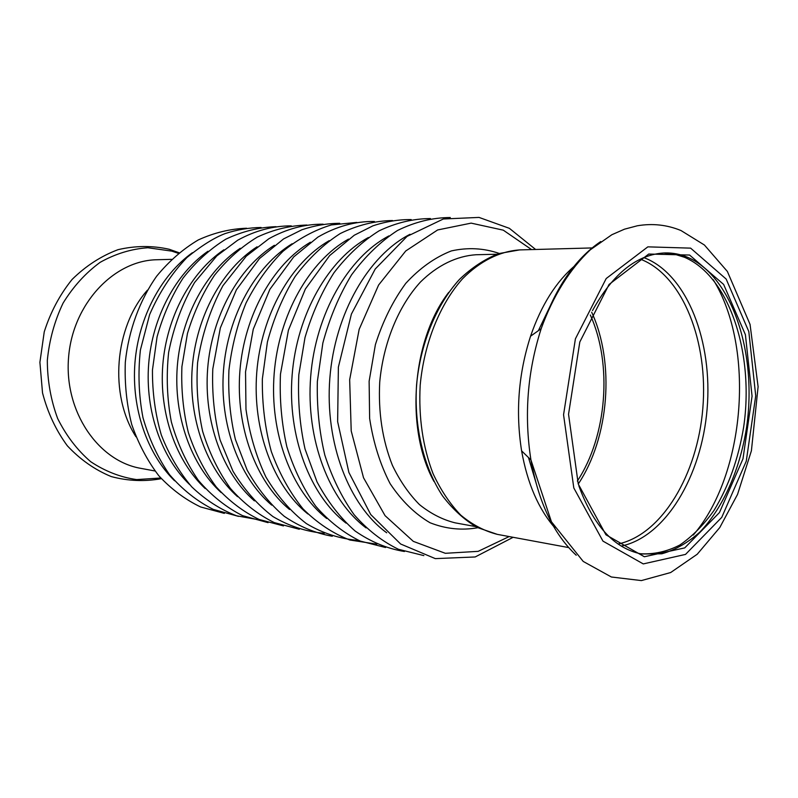 <?xml version="1.0" encoding="UTF-8"?>
<svg xmlns="http://www.w3.org/2000/svg" width="798" height="798" viewBox="0 0 798 798"><rect width="100%" height="100%" fill="white"/><g stroke="black" fill="none" stroke-linecap="round" stroke-linejoin="round"><path stroke-width="1.2" d="M154.982 470.98L140.817 468.356C98.244 461.114 64.119 411.588 68.548 357.763C72.538 303.898 113.934 260.278 157.116 259.739L171.52 259.35M578.251 484.027C609.223 437.653 615.068 362.841 591.677 312.218M577.353 481.054C607.019 436.067 612.645 364.068 590.321 315.011M575.378 265.285C556.266 281.335 541.323 304.976 530.56 336.197C518.471 373.703 515.478 411.918 521.603 450.85C527.388 483.359 538.47 509.034 554.869 527.857M689.592 255.041L648.734 254.043L609.064 284.457L579.807 341.983L568.545 414.272L578.241 483.977L605.941 534.79L644.345 556.755L684.724 547.897L719.437 512.585L742.978 458.83L752.065 396.167L745.402 334.671L723.636 284.437L689.592 255.041M578.819 485.792C593.373 525.772 614.28 548.505 641.552 554.002L661.821 553.792C675.278 549.982 688.006 542.69 700.006 531.927C723.068 507.887 739.666 470.152 746.399 428.526C757.571 355.1 732.853 276.537 687.417 257.195C680.235 254.203 672.784 252.776 665.083 252.926C637.283 254.113 613.093 273.325 592.515 310.562M640.076 553.712C653.622 554.58 666.889 551.677 679.876 544.994C692.415 536.346 703.826 524.785 714.09 510.291C728.604 486.371 738.449 458.641 743.646 427.12C754.419 354.142 729.641 276.447 684.425 257.255L674.18 254.093L663.577 252.976M455.06 522.83C442.501 519.688 430.631 513.593 419.429 504.565C408.885 493.912 399.868 480.835 392.387 465.324C382.392 440.057 378.172 412.317 379.728 382.082C383.389 342.641 398.551 305.953 420.476 282.003C437.434 265.275 456.715 256.008 476.017 254.742C456.715 256.008 437.434 265.275 420.476 282.003C398.551 305.953 383.389 342.641 379.728 382.082C378.172 412.317 382.392 440.057 392.387 465.324C399.868 480.835 408.885 493.912 419.429 504.565C430.631 513.593 442.501 519.688 455.06 522.83L475.478 526.55M448.725 292.367C411.898 339.689 404.925 428.965 433.942 481.423M160.737 478.002L136.648 479.588C120.418 477.254 105.087 471.279 90.663 461.673C77.236 450.082 66.224 435.698 57.646 418.511C50.843 400.127 47.401 380.766 47.321 360.407C49.296 340.108 54.543 321.025 63.062 303.14C73.246 286.572 85.615 272.966 100.149 262.333C115.491 253.754 131.391 248.896 147.869 247.749L171.809 251.131L178.303 253.315M135.939 436.735C109.037 394.89 114.314 327.38 147.391 290.213M600.754 241.535C575.278 258.722 555.418 287.769 541.184 328.676C527.408 371.619 523.997 415.369 530.929 459.927C538.63 502.541 553.732 534.311 576.226 555.248M690.619 248.138L647.846 246.851L606.201 278.532L575.408 338.831L563.558 414.77L573.802 487.947L602.959 541.124L643.268 563.917L685.522 554.41L721.751 517.363L746.27 461.184L755.726 395.808L748.823 331.619L726.16 279.061L690.619 248.138M693.282 535.039C745.472 474.501 755.387 347.599 713.232 279.699M621.213 546.071C665.672 536.904 701.661 475.798 707.108 408.995C712.833 342.222 687.597 275.519 645.422 258.233L643.757 257.594M618.061 544.007C662.031 534.71 697.532 474.291 702.829 408.327C708.395 342.382 683.307 276.617 641.572 259.629L640.325 259.151M550.291 305.784L538.391 330.651M528.476 457.533L536.356 483.937M497.324 534.371L477.174 527.448C464.326 519.837 452.785 509.324 442.561 495.927C423.529 467.039 413.933 426.441 416.566 384.965C420.406 343.569 436.197 304.956 459.488 279.38C471.668 267.729 484.695 259.141 498.57 253.624L519.558 249.914C499.748 251.29 479.907 261.126 462.421 278.891C439.798 304.327 424.067 343.33 420.187 385.244C418.511 417.374 422.79 446.83 433.035 473.613C440.696 490.042 449.942 503.887 460.775 515.139C472.256 524.675 484.436 531.079 497.324 534.371L568.695 547.588M174.562 480.755C147.181 453.843 131.431 408.526 134.932 362.95C138.553 317.385 161.146 275.071 192.378 252.737M189.695 484.625C161.445 457.533 145.046 410.96 148.667 364.028C152.378 317.095 175.819 273.634 207.929 251.26M205.226 488.566C176.109 461.324 159.051 413.454 162.782 365.135C166.602 316.816 190.882 272.168 223.879 249.784M221.176 492.585C191.181 465.214 173.455 416.017 177.306 366.262C181.236 316.517 206.393 270.672 240.268 248.288M237.565 496.685C206.702 469.194 188.288 418.661 192.258 367.429C196.298 316.217 222.333 269.145 257.086 246.791M254.402 500.865C222.672 473.294 203.57 421.374 207.66 368.636C211.809 315.898 238.742 267.589 274.372 245.275M271.709 505.124C239.111 477.493 219.31 424.167 223.53 369.873C227.789 315.579 255.639 265.983 292.138 243.749M289.514 509.483C256.048 481.822 235.53 427.05 239.889 371.15C244.268 315.25 273.046 264.347 310.402 242.213M307.829 513.932C273.505 486.261 252.258 430.022 256.757 372.466C261.255 314.921 290.981 262.662 329.185 240.667M326.681 518.481C291.509 490.84 269.524 433.095 274.153 373.833C278.781 314.562 309.474 260.936 348.517 239.101M346.093 523.139C310.063 495.558 287.34 436.267 292.118 375.24C296.876 314.203 328.547 259.16 368.417 237.515M366.092 527.907C329.225 500.416 305.744 439.538 310.671 376.686C315.569 313.833 348.217 257.335 388.905 235.909M386.701 532.785C348.995 505.433 324.756 442.92 329.843 378.182C334.871 313.444 368.536 255.46 410.022 234.293M477.753 527.737C461.663 530.6 445.763 528.934 430.062 522.76C414.93 513.912 401.613 500.885 390.132 483.678C380.147 464.386 373.314 442.641 369.634 418.441L369.125 381.254L375.399 344.596C382.801 321.265 392.925 300.846 405.783 283.34C419.808 268.118 434.98 257.325 451.309 250.931C467.778 247.27 483.738 248.098 499.189 253.425M509.154 536.565L478.172 551.348L445.334 553.303L413.314 541.363L385.055 515.648L363.529 477.773L351.21 430.95L349.664 379.728L359.15 329.375L378.591 285.036L405.743 250.971L437.643 229.954L471.139 223.131L503.279 230.163L531.578 249.584M161.356 478.68C144.638 481.733 127.939 481.024 111.251 476.576C94.882 469.852 80.249 459.598 67.331 445.793C55.92 430.252 47.651 412.606 42.523 392.875L39.9 362.312L44.249 331.818C50.503 312.188 59.78 294.721 72.099 279.44C85.825 265.934 101.127 256.008 118.024 249.674C135.311 245.644 152.368 245.505 169.216 249.265L179.011 252.727M521.603 450.85L530.929 459.927L551.428 521.762L583.228 561.443L611.398 577.004L641.383 580.585L670.669 572.535L697.233 554.231L719.786 527.538L737.552 494.371L751.407 450.76L758.1 386.701L750.05 324.387L727.367 271.45L704.415 245.016L681.033 230.562C667.088 224.807 652.515 223.211 637.323 225.784L624.505 229.176L611.847 234.732L590.301 249.804C569.862 269.026 552.924 296.188 541.184 328.676L530.56 336.197M476.017 254.742L496.765 254.243M519.558 249.914L592.116 247.939M224.348 513.383L200.597 506.959C185.286 499.608 171.351 489.204 158.802 475.748C147.381 460.735 138.343 443.598 131.69 424.346C126.643 404.257 124.518 383.539 125.316 362.202C128.628 330.362 139.62 300.407 156.697 276.148C169.056 261.146 182.912 249.086 198.243 239.959C214.093 232.717 230.223 228.807 246.632 228.238M238.532 516.386L213.295 509.393C197.086 501.244 182.493 489.663 169.525 474.65C157.884 457.902 149.036 438.92 142.982 417.683C138.762 395.708 137.894 373.155 140.398 350.023L149.615 314.641C159.191 292.537 171.64 273.495 186.961 257.515C201.515 245.684 214.243 237.704 225.156 233.575C237.076 229.714 249.066 227.679 261.106 227.47M260.866 520.156L236.627 515.807C220.378 509.553 205.415 499.897 191.739 486.85C179.161 472.027 169.016 454.73 161.306 434.96C155.261 414.162 152.308 392.496 152.458 369.973L157.076 336.826C163.041 315.36 171.71 295.789 183.051 278.113C195.69 261.983 209.944 249.006 225.824 239.181C242.243 231.4 258.971 227.24 275.988 226.682M268.068 522.65L242.582 515.658C226.193 507.408 211.44 495.618 198.313 480.296C186.513 463.189 177.525 443.738 171.361 421.962C167.061 399.409 166.144 376.227 168.637 352.397C173.645 326.951 182.293 303.659 194.582 282.502L216.787 255.919L237.684 240.228C255.111 230.622 272.966 225.844 291.26 225.874M283.46 525.912L259.111 519.458C243.4 511.877 229.096 501.024 216.208 486.9C204.458 471.089 195.181 452.985 188.368 432.586C183.191 411.289 181.046 389.294 181.914 366.621L187.46 333.444C193.924 312.078 202.941 292.686 214.502 275.26C227.27 259.38 241.555 246.652 257.345 237.076C273.634 229.505 290.183 225.495 306.971 225.046M299.28 529.264L274.273 522.59C258.153 514.67 243.54 503.279 230.423 488.436C218.542 471.808 209.285 452.805 202.652 431.419C197.764 409.125 196.079 386.212 197.585 362.701C201.804 335.02 210.243 309.355 222.911 285.714L246.273 256.178L268.866 238.742C286.542 228.916 304.627 224.058 323.12 224.188M324.267 533.323C306.133 531.687 289.026 526.101 272.926 516.555C257.525 504.795 244.198 489.663 232.956 471.169L220.098 440.017C214.303 417.184 211.869 393.514 212.787 369.015L220.338 327.928L236.407 289.754L259.49 258.552L283.589 238.911L301.883 229.764C314.462 225.555 327.07 223.4 339.729 223.31M332.297 536.256C315.459 533.264 299.44 526.61 284.238 516.296C269.854 503.947 257.495 488.566 247.151 470.122L235.39 439.429C230.133 417.115 227.979 394.062 228.926 370.272C231.689 346.631 237.405 324.188 246.063 302.971C256.238 282.971 268.527 265.764 282.911 251.37C298.183 238.911 314.322 230.103 331.34 224.936L356.826 222.413M358.791 540.455C339.948 538.899 322.462 533.264 306.322 523.548C290.761 511.548 277.295 496.047 265.934 477.054C256.138 456.396 249.485 433.813 245.974 409.294L245.545 371.858L253.265 329.225L269.884 289.305L293.754 256.856L317.893 237.116C336.317 226.403 355.16 221.196 374.412 221.485M376.836 544.166L349.883 540.017C332.946 533.493 317.335 523.119 303.041 508.895C289.903 492.625 279.33 473.503 271.31 451.538C265.046 428.386 262.053 404.227 262.343 379.04L267.41 341.973C273.834 317.983 283.081 296.158 295.13 276.497C308.517 258.592 323.549 244.278 340.227 233.555C357.434 225.146 374.87 220.807 392.536 220.537M385.574 547.518L360.237 541.064C343.948 533.124 329.115 521.513 315.729 506.231C303.539 489.044 293.923 469.254 286.881 446.86C281.574 423.419 279.43 399.19 280.467 374.162L288.407 330.242L305.365 289.016L329.644 255.589L354.272 235.23L372.885 225.844C385.653 221.585 398.421 219.49 411.199 219.56M404.426 551.498C387.18 548.655 370.741 541.832 355.11 531.019C340.317 517.992 327.629 501.623 317.025 481.922L305.036 449.025C299.739 425.055 297.674 400.287 298.831 374.711L304.996 337.574C312.008 313.714 321.664 292.118 333.953 272.776C347.469 255.22 362.491 241.245 379.03 230.861C396.067 222.762 413.204 218.662 430.441 218.552M423.868 555.608L398.461 549.293C382.272 541.453 367.469 529.912 354.073 514.66C341.823 497.473 332.078 477.613 324.816 455.079C319.23 431.439 316.746 406.89 317.365 381.434L322.861 343.01C329.624 317.983 339.18 295.26 351.559 274.841C365.245 256.288 380.546 241.515 397.464 230.512C414.9 221.934 432.506 217.605 450.291 217.525M513.134 537.303L475.179 556.964L435.299 558.62L400.626 543.997L370.741 514.55L348.896 472.476L337.634 421.633L338.382 367.1L351.409 314.063L375.23 268.996L407.05 236.398L443.329 218.991L479.039 217.415L509.373 228.328L535.628 249.475"/></g></svg>
